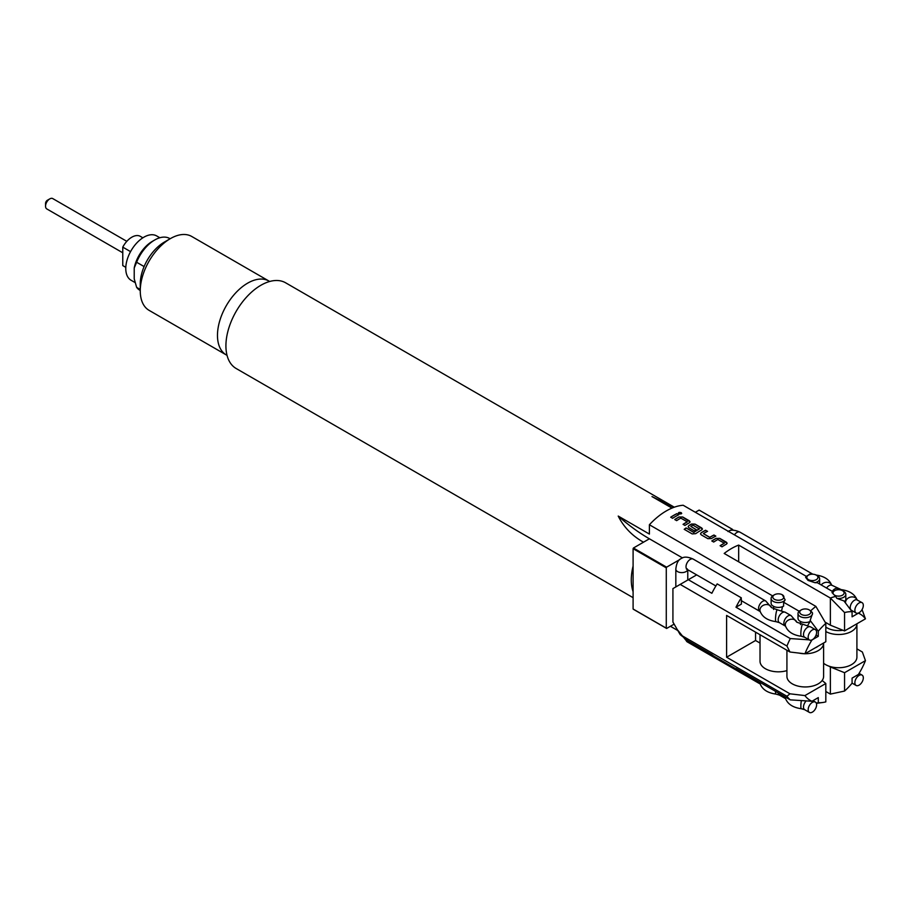 <?xml version="1.0" encoding="UTF-8"?>
<svg xmlns="http://www.w3.org/2000/svg" width="911" height="911" viewBox="0 0 911 911"><rect width="100%" height="100%" fill="white"/><g stroke="black" fill="none" stroke-linecap="round" stroke-linejoin="round"><path stroke-width="1.37" d="M681.679 513.44L681.189 512.825C678.889 512.267 678.114 512.597 678.854 513.838M678.866 513.69C681.166 514.214 681.952 513.872 681.2 512.677C678.9 512.119 678.126 512.449 678.866 513.69L678.376 513.007M681.69 513.36L681.2 512.677M782.538 606.646L781.592 610.677M760.025 634.716L760.025 661.249A18.345 10.59 0 0 0 786.922 670.61M815.106 647.915A16.375 9.452 0 0 0 818.351 646.036M823.612 643.007A18.345 10.59 180 0 1 823.612 643.143A18.345 10.59 180 0 1 823.578 643.713A18.345 10.59 180 0 1 805.028 653.734M804.299 653.722A18.345 10.59 180 0 1 799.095 653.119M786.922 650.249L786.922 676.361A18.345 10.59 0 0 0 804.777 686.951A18.345 10.59 0 0 0 823.578 676.93A18.345 10.59 0 0 0 823.612 676.361L823.612 643.143M803.707 709.259A5.546 3.2 180 0 1 802.227 708.86M809.537 610.085L809.184 609.88A5.546 3.2 0 0 0 801.35 609.88A5.546 3.2 0 0 0 801.35 614.413A5.546 3.2 0 0 0 809.184 614.413A5.546 3.2 0 0 0 809.184 609.88L810.608 610.905A59.716 34.481 -60 0 1 815.88 606.396L724.188 553.455A59.716 34.481 120 0 1 738.673 545.097L830.365 598.037A59.716 34.481 -60 0 1 835.638 596.454L836.879 598.39L843.928 600.93L852.081 611.725L852.081 616.815L858.401 613.16A49.866 28.788 120 0 1 865.45 618.842L844.554 630.913L830.365 625.174L830.365 598.037L844.554 612.556L844.554 630.913M810.608 610.905L812.316 612.568A7.254 4.191 180 0 1 812.521 613.536A7.254 4.191 180 0 1 808.046 617.407A7.254 4.191 180 0 1 800.143 616.496A7.254 4.191 180 0 1 798.013 613.536A7.254 4.191 180 0 1 800.143 610.575L801.35 609.88M817.509 575.82L816.302 575.126A5.546 3.2 0 0 0 808.467 575.126A5.546 3.2 0 0 0 808.467 579.658A5.546 3.2 0 0 0 816.302 579.658A5.546 3.2 0 0 0 816.302 575.126L817.509 575.82A7.254 4.191 180 0 1 819.638 578.781A7.254 4.191 180 0 1 814.935 582.698L817.395 582.744L832.905 591.706M814.935 582.698L808.034 580.409L805.597 577.312A7.254 4.191 180 0 1 807.26 575.82L808.467 575.126M825.822 627.064A16.375 9.452 0 0 0 842.914 630.241M848.403 628.692A16.375 9.452 0 0 0 851.66 626.814M856.909 623.784A18.345 10.59 180 0 1 856.909 623.921A18.345 10.59 180 0 1 856.249 626.734A18.345 10.59 180 0 1 825.822 631.539M823.612 663.265A18.345 10.59 0 0 0 841.741 667.569A18.345 10.59 0 0 0 856.249 659.951A18.345 10.59 0 0 0 856.909 657.138L856.909 623.921M843.688 591.353L842.481 590.658A5.546 3.2 0 0 0 834.647 590.658A5.546 3.2 0 0 0 834.647 595.19A5.546 3.2 0 0 0 842.481 595.19A5.546 3.2 0 0 0 842.481 590.658L843.688 591.353A7.254 4.191 180 0 1 845.818 594.314A7.254 4.191 180 0 1 836.879 598.39M835.638 596.454L831.994 592.549A7.254 4.191 180 0 1 833.44 591.353L834.647 590.658M738.969 670.621L714.839 656.694A59.716 34.481 120 0 1 711.855 654.588L688.329 641.002L680.187 634.637L786.933 696.266A59.716 34.481 -60 0 0 790.281 699.864L735.986 668.515A59.716 34.481 -60 0 0 738.969 670.621A59.716 34.481 -60 0 0 741.303 671.771A5.967 3.45 -60 0 1 741.281 671.566M812.384 702.37A5.967 3.45 120 0 0 808.49 707.631A5.967 3.45 120 0 0 809.401 712.413A5.967 3.45 120 0 0 812.384 712.117A5.967 3.45 120 0 0 816.29 706.856A5.967 3.45 120 0 0 815.368 702.074A5.967 3.45 120 0 0 812.384 702.37M741.303 597.821A5.967 3.45 120 0 0 741.258 598.607A5.967 3.45 120 0 0 741.383 599.734L741.383 604.107L735.986 607.216A59.716 34.481 120 0 1 741.303 597.821L717.173 583.894A59.716 34.481 -60 0 0 711.855 593.289L688.329 579.703L696.676 574.887M808.159 637.233A5.967 3.45 120 0 0 809.401 639.966A5.967 3.45 120 0 0 814.001 638.372A5.967 3.45 120 0 0 816.609 632.359A5.967 3.45 120 0 0 815.368 629.626A5.967 3.45 120 0 0 810.767 631.221A5.967 3.45 120 0 0 808.159 637.233M859.096 612.704A5.967 3.45 120 0 0 863.002 607.443A5.967 3.45 120 0 0 862.079 602.661A5.967 3.45 120 0 0 859.096 602.957A5.967 3.45 120 0 0 855.201 608.218A5.967 3.45 120 0 0 856.112 613.001A5.967 3.45 120 0 0 859.096 612.704M863.321 677.83A5.967 3.45 120 0 0 862.079 675.097A5.967 3.45 120 0 0 857.479 676.702A5.967 3.45 120 0 0 854.871 682.715A5.967 3.45 120 0 0 856.112 685.448A5.967 3.45 120 0 0 860.713 683.842A5.967 3.45 120 0 0 863.321 677.83M45.55 206.193L45.55 203.415A2.562 1.48 -60 0 1 47.361 200.272L49.775 198.883A5.967 3.45 120 0 0 45.55 206.193A5.967 3.45 120 0 0 46.791 208.926L122.769 252.791M47.361 200.272L49.775 198.883A5.967 3.45 120 0 1 52.758 198.587L126.811 241.335M159.846 237.76L156.669 235.926A25.588 14.781 120 0 0 143.881 237.19A25.588 14.781 120 0 0 127.153 259.749A25.588 14.781 120 0 0 131.082 280.258L135.113 282.581M134.224 267.971A26.442 15.271 -60 0 1 152.319 241.369L154.733 239.98A29.858 17.241 120 0 0 136.639 262.254L134.224 267.971L134.224 278.857L136.639 287.364L140.26 289.459M170.118 238.762L169.662 238.5A29.858 17.241 120 0 0 154.733 239.98L152.319 241.369M140.26 290.825L140.26 283.868A34.128 19.7 -60 0 1 164.39 242.075A34.128 19.7 -60 0 1 164.39 242.064L170.425 238.591A42.658 24.631 120 0 0 170.414 238.591A42.658 24.631 120 0 0 140.26 290.825A42.658 24.631 120 0 0 149.097 310.355L226.304 354.937A42.658 24.631 -60 0 1 219.767 320.752A42.658 24.631 -60 0 1 247.633 283.162A42.658 24.631 -60 0 1 268.961 281.055A42.658 24.631 -60 0 1 269.667 281.488M227.033 355.324A42.658 24.631 -60 0 1 226.304 354.937M825.822 691.483L830.365 694.102L830.365 666.966L828.976 666.169M633.099 597.673L236.165 368.511A49.479 28.571 -60 0 1 228.581 328.86A49.479 28.571 -60 0 1 260.91 285.257A49.479 28.571 -60 0 1 285.644 282.809L674.299 507.199M633.099 609.015L666.283 628.169A59.716 34.481 120 0 0 666.613 628.465L633.441 609.311A59.716 34.481 -60 0 1 633.099 609.015L633.099 591.683A49.479 28.571 -60 0 1 633.099 566.027L633.099 548.695A59.716 34.481 -60 0 1 633.441 548.012L649.395 538.8A170.619 98.513 60 0 1 618.216 516.07C623.784 527.173 632.211 535.884 643.485 542.204M618.216 516.07L649.395 534.074L649.395 524.759A59.716 34.481 -60 0 1 683.17 505.252L806.406 576.412M774.441 599.301A5.546 3.2 0 0 0 782.287 599.301A5.546 3.2 0 0 0 782.287 594.769L785.145 599.905A7.254 4.191 180 0 1 773.234 601.385A7.254 4.191 180 0 1 771.116 598.425A7.254 4.191 180 0 1 773.234 595.464L774.441 594.769A5.546 3.2 0 0 0 774.441 599.301M716.228 538.276A59.716 34.481 -60 0 0 711.798 540.952L713.7 542.045A59.716 34.481 -60 0 1 717.879 539.517L724.279 543.207A59.716 34.481 -60 0 0 720.1 545.735L722.002 546.839A59.716 34.481 -60 0 1 726.431 544.163L727.16 543.252L726.431 542.227L719.781 538.39L716.228 538.424A59.545 34.379 -60 0 0 711.912 541.009M724.279 543.07L724.268 543.355A59.545 34.379 -60 0 0 720.214 545.803M705.649 530.236A59.716 34.481 -60 0 0 701.219 532.684L700.491 533.835L701.219 534.837L707.87 538.674L711.423 538.572A59.716 34.481 -60 0 1 715.852 536.124L713.951 535.019A59.716 34.481 -60 0 0 709.771 537.319L703.372 533.63A59.716 34.481 -60 0 1 707.551 531.329L705.638 530.373A59.545 34.379 -60 0 0 701.219 532.821L700.491 533.903M709.521 537.331L703.372 533.63M684.207 529.302L692.189 533.914L695.719 533.652A59.716 34.481 -60 0 1 701.732 529.906L702.461 528.995L701.721 527.97L695.07 524.121L691.529 524.019A59.716 34.481 -60 0 0 688.864 525.556L688.135 526.706L688.875 527.708L694.319 530.851A59.716 34.481 -60 0 1 696.22 529.644L690.811 526.376A59.716 34.481 -60 0 1 692.964 525.135L699.363 528.972A59.545 34.379 -60 0 0 693.875 532.388L686.085 527.936A59.716 34.481 -60 0 0 684.207 529.302M693.863 532.263A59.716 34.481 -60 0 1 699.363 528.824L699.363 528.687M696.106 529.712L690.811 526.376M679.173 516.89A59.716 34.481 -60 0 0 674.744 519.555L676.645 520.648A59.716 34.481 -60 0 1 680.824 518.12L687.224 521.821A59.716 34.481 -60 0 0 683.045 524.349L684.947 525.442A59.716 34.481 -60 0 1 689.376 522.777L690.105 521.866L689.376 520.83L682.726 516.992L679.173 517.027A59.545 34.379 -60 0 0 674.857 519.623M687.224 521.673L687.213 521.957A59.545 34.379 -60 0 0 683.159 524.406M785.145 599.905L783.608 602.251L799.198 611.247M772.596 595.885L649.395 524.759M676.896 513.633A59.716 34.481 -60 0 0 670.69 517.209L672.591 518.313A59.716 34.481 -60 0 1 678.797 514.726L676.884 513.77A59.545 34.379 -60 0 0 670.803 517.277M783.608 602.251L783.608 606.111A7.254 4.191 180 0 1 775.671 607.113A7.254 4.191 180 0 1 771.116 603.219L771.116 598.425M782.72 595.02L782.287 594.769A5.546 3.2 0 0 0 774.441 594.769M677.625 630.435L670.405 626.278M816.074 635.035L818.294 636.322L811.974 639.966A49.866 28.788 120 0 0 804.925 653.791L825.822 641.731L825.822 623.375A49.866 28.788 120 0 0 818.294 631.221L810.152 620.437L810.152 621.439A7.254 4.191 180 0 1 802.34 622.167A7.254 4.191 180 0 1 798.013 618.341L798.013 613.536M808.034 624.821L810.152 621.439M818.294 631.221L818.294 636.322M804.925 653.791L789.974 652.014L786.933 646.036L680.187 584.407L688.329 579.703M786.933 646.036A59.716 34.481 -60 0 1 790.281 638.565L735.986 607.216M680.187 634.637L672.922 622.042L672.922 588.608L680.187 584.407M695.332 512.278L699.124 510.092L732.296 529.245A59.716 34.481 -60 0 1 732.638 529.53L732.638 530.202M862.057 609.596L865.45 618.842M856.909 648.86L862.364 652.014L865.45 660.634L844.554 672.705L844.554 691.062A49.866 28.788 120 0 0 852.081 683.204L852.081 678.114L858.401 674.459A49.866 28.788 120 0 0 865.45 660.634M729.609 530.794L732.296 529.245M671.965 508.099L651.991 496.563L673.912 507.336M679.822 559.536L666.613 567.166A59.716 34.481 120 0 0 666.283 567.849L633.099 548.695M666.613 567.166L633.441 548.012M809.196 639.852L790.281 638.565M825.822 683.523L825.822 701.88A49.866 28.788 120 0 1 822.61 702.518A49.866 28.788 120 0 1 818.294 702.711L818.294 697.61L811.974 701.265A49.866 28.788 120 0 1 804.925 695.583L825.822 683.523L822.155 680.494M818.294 702.711L816.267 703.076M790.281 699.864L811.974 701.265M786.933 696.266L789.974 693.806L804.925 695.583M268.961 281.055L191.743 236.473A42.658 24.631 120 0 0 170.425 238.591L164.39 242.075M852.081 611.725A49.866 28.788 120 0 0 844.554 612.556M810.152 620.437L812.521 613.536M825.822 623.375L815.88 606.396M844.554 691.062L830.365 694.102M755.561 632.143L755.561 640.501L760.025 643.075M738.673 561.814L738.673 545.097M825.115 622.145L830.365 625.174M789.974 652.014L726.602 615.426L726.602 657.218L789.974 693.806M633.099 591.683L633.099 566.027M666.283 628.169L666.283 567.849M830.365 666.966L844.554 672.705M755.561 640.501L726.602 657.218M666.613 628.465L674.129 624.126M649.395 538.8L682.498 557.919M136.639 287.364A29.858 17.241 120 0 0 139.804 290.222L140.26 290.484M144.097 266.559L136.639 262.254M125.809 267.356L123.281 265.898A17.058 9.85 -60 0 1 122.769 265.568L122.769 247.132A17.058 9.85 -60 0 1 140.34 236.348L142.868 237.805M122.769 265.568L125.809 267.322M130.558 251.63L122.769 247.132M845.818 594.314L845.818 599.108A7.254 4.191 180 0 1 844.417 601.579M819.638 578.781L819.638 583.575A7.254 4.191 180 0 1 819.593 584.019M678.661 514.795L676.884 513.77M682.726 516.992L679.173 517.027M690.105 521.935L682.715 517.141M702.449 529.063L695.07 524.121M695.059 524.269L691.529 524.019M691.529 524.155A59.545 34.379 -60 0 0 688.875 525.693L688.864 525.556M688.875 525.693L688.147 526.763M693.624 532.4L686.085 527.936M684.309 529.371A59.545 34.379 -60 0 1 686.108 528.061M709.771 537.456A59.545 34.379 -60 0 1 713.939 535.167L713.951 535.019M715.704 536.192L713.939 535.167M707.414 531.398L705.638 530.373M719.781 538.39L716.228 538.424M727.149 543.332L719.77 538.526M759.945 682.339A5.967 4.794 161.6 0 0 759.933 682.555A5.967 4.794 161.6 0 0 760.138 683.785C762.382 689.525 767.666 692.964 775.978 694.102A5.967 0.922 96.3 0 1 775.512 691.551A5.967 0.922 96.3 0 1 775.512 691.335M785.282 696.972A5.967 4.794 161.6 0 0 785.271 697.188A5.967 4.794 161.6 0 0 785.476 698.418C787.719 704.157 793.003 707.585 801.316 708.724A5.967 0.922 96.3 0 1 800.849 706.173A5.967 0.922 96.3 0 1 801.338 700.707M806.098 700.992A5.967 3.45 120 0 0 803.502 706.993A5.967 3.45 120 0 0 804.743 709.726L801.316 708.724M687.691 569.705A5.967 3.45 0 0 1 686.017 571.596A5.967 3.45 0 0 1 677.568 571.596A5.967 3.45 0 0 1 675.825 569.159C676.44 563.283 678.262 559.73 681.28 558.511C683.854 556.507 687.828 556.712 693.225 559.103A5.967 3.45 120 0 0 690.242 559.4A5.967 3.45 120 0 0 686.017 566.71A5.967 3.45 120 0 0 687.258 569.455L686.416 569.102L687.258 568.863M771.446 607.512A5.967 4.794 161.6 0 0 764.989 604.722A5.967 4.794 161.6 0 0 759.933 610.108A5.967 4.794 161.6 0 0 760.138 611.349C762.382 617.077 767.666 620.516 775.978 621.655A5.967 0.922 96.3 0 1 775.512 619.104A5.967 0.922 96.3 0 1 776.126 612.921A5.967 0.922 96.3 0 1 777.299 609.789L771.469 607.58L765.741 600.975A5.967 3.45 120 0 0 761.14 602.57A5.967 3.45 120 0 0 758.533 608.582A5.967 3.45 120 0 0 759.763 611.315L741.383 600.702M815.368 629.626L810.71 626.939L796.806 622.213L791.078 615.597L785.373 612.306A5.967 3.45 120 0 0 780.773 613.912A5.967 3.45 120 0 0 778.165 619.924A5.967 3.45 120 0 0 779.406 622.657L775.978 621.655M796.783 622.133A5.967 4.794 161.6 0 0 790.327 619.355A5.967 4.794 161.6 0 0 785.271 624.741A5.967 4.794 161.6 0 0 785.476 625.971C787.719 631.71 793.003 635.149 801.316 636.288A5.967 0.922 96.3 0 1 800.849 633.737A5.967 0.922 96.3 0 1 801.464 627.554A5.967 0.922 96.3 0 1 802.625 624.411M791.078 615.597A5.967 3.45 120 0 0 786.478 617.202A5.967 3.45 120 0 0 783.87 623.204A5.967 3.45 120 0 0 785.1 625.937L779.406 622.657M810.71 626.939A5.967 3.45 120 0 0 806.11 628.533A5.967 3.45 120 0 0 803.502 634.546A5.967 3.45 120 0 0 804.743 637.279L801.316 636.288M812.828 574.203L739.937 532.138A5.967 3.45 120 0 0 736.953 532.434A5.967 3.45 120 0 0 734.437 534.848M831.606 584.999A5.967 4.794 161.6 0 0 826.858 582.277A5.967 4.794 161.6 0 0 821.221 584.964M856.944 599.632A5.967 4.794 161.6 0 0 850.43 597.115A5.967 4.794 161.6 0 0 845.522 602.467A5.967 4.794 161.6 0 0 845.579 603.093M862.079 602.661L857.057 599.939C854.803 594.2 849.53 590.761 841.206 589.622A5.967 0.922 96.3 0 0 840.83 589.998M857.422 599.973A5.967 3.45 120 0 0 854.438 600.269A5.967 3.45 120 0 0 850.214 607.58A5.967 3.45 120 0 0 851.455 610.313L850.646 609.812M686.017 639.328A5.967 3.45 120 0 0 687.258 641.891L677.306 629.638M758.556 681.542A5.967 3.45 120 0 0 759.763 683.751L687.258 641.891M778.199 692.884A5.967 3.45 120 0 0 779.406 695.093L775.978 694.102M783.893 696.175A5.967 3.45 120 0 0 785.1 698.384L779.406 695.093M812.453 573.998A5.967 3.45 120 0 0 809.458 574.294A5.967 3.45 120 0 0 808.125 575.319M841.206 589.622L832.085 585.34A5.967 3.45 120 0 0 829.101 585.636A5.967 3.45 120 0 0 826.584 588.05M837.79 588.631A5.967 3.45 120 0 0 834.795 588.927A5.967 3.45 120 0 0 832.278 591.341M800.484 624.57L800.484 621.325M785.373 612.306L777.299 609.789M832.085 585.34L831.72 585.306C829.477 579.567 824.193 576.139 815.869 575M773.587 609.448L773.587 606.202M809.401 712.413L804.743 709.726M715.887 585.978L687.258 569.455M809.401 639.966L804.743 637.279M687.771 569.751L687.771 580.034M862.079 675.097L859.084 673.366M822.61 702.518L816.381 703.36M856.112 685.448L852.081 683.113M727.991 531.546C730.565 529.542 734.539 529.735 739.937 532.138M856.112 613.001L851.455 610.313M675.825 569.159L675.825 586.923M765.741 600.975L693.225 559.103M815.368 702.074L812.976 700.684"/></g></svg>
